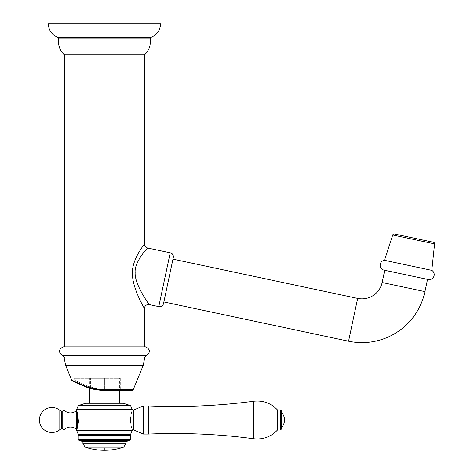 <?xml version="1.0" encoding="UTF-8"?>
<svg xmlns="http://www.w3.org/2000/svg" width="474" height="474" viewBox="0 0 474 474"><rect width="100%" height="100%" fill="white"/><g stroke="black" fill="none" stroke-linecap="round" stroke-linejoin="round"><path stroke-width="0.36" stroke-dasharray="2.37 1.78" d="M160.579 23.7L48.283 23.7M63.664 54.214L145.198 54.214M144.452 54.214L64.417 54.214L144.452 54.214M144.452 347.11L64.417 347.11L144.452 346.873M104.434 347.11L145.702 347.11L104.434 347.11M145.702 347.11L63.166 347.11M133.2 389.711L103.942 389.711C94.705 389.616 86.268 387.412 78.619 383.105C69.974 379.443 69.974 379.443 78.619 383.105A1.001 0.658 -59.9 0 0 78.874 383.59L75.603 381.997M85 386.6L90.149 388.39L90.427 387.43A49.023 49.023 0 0 0 103.954 389.332L104.434 389.332L103.954 389.332A49.023 49.023 0 0 1 90.427 387.43L80.017 382.725C72.421 379.17 72.421 379.17 80.017 382.725C72.421 379.17 72.421 379.17 80.017 382.725L90.427 387.43L90.149 388.39A50.019 50.019 0 0 0 103.954 390.333L119.436 390.333L119.436 378.329L74.169 378.329L119.436 378.329M103.942 389.711L103.954 390.333L80.657 384.574M73.458 381.256L72.824 381.072M83.3 385.866L82.5 385.492M104.434 378.329L89.426 378.329L104.434 378.329L104.434 389.332L104.434 378.329M104.434 390.333L104.434 389.332L120.686 389.332L104.434 389.332L104.434 390.333L121.688 390.333L103.954 390.333L103.954 389.332L103.954 390.333M74.128 381.463L78.874 383.59A1.001 0.587 -59.9 0 0 80.017 382.725A1.001 0.587 120.1 0 1 78.874 383.59L83.803 386.091M78.014 383.111L78.714 383.496M85.498 403.279L123.364 403.279M130.64 405.643L78.222 405.643M76.67 409.483L132.193 409.483M132.193 430.493L76.67 430.493M130.445 418.264C132.489 407.676 132.489 407.676 130.445 418.264L130.445 421.706C132.489 432.3 132.489 432.3 130.445 421.706M76.681 429.373L76.681 410.603L77.712 413.707L78.423 421.392M130.64 434.303L78.222 434.303M129.443 434.996L79.419 434.996M130.64 435.689L78.222 435.689M78.222 439.345L130.64 439.345M78.933 440.328L129.929 440.328M125.942 441.294L82.92 441.294L125.942 441.294M62.758 410.982L62.758 428.994M133.443 410.134L133.443 429.841M143.45 434.066L143.45 405.904M148.7 405.904L148.7 434.066M277.503 409.98L277.503 429.989M280.507 429.989L280.507 409.98M281.509 428.988L281.509 410.982M281.509 419.988L281.509 412.481L281.509 427.489L281.509 419.988L284.507 419.988M144.452 308.527C146.579 311.774 133.301 291.711 132.388 274.523C131.18 259.651 145.684 242.605 144.452 244.092M149.28 304.61C151.798 307.993 135.914 287.86 135.203 274.262C133.004 262.863 148.64 246.646 147.621 248.003M163.862 301.956L172.957 259.142M384.734 270.281L427.548 279.382L384.734 270.281M384.124 270.15L428.158 279.512M384.509 260.297L431.814 270.352M57.792 37.316L151.07 37.316M58.758 38.969L150.11 38.969M62.467 355.577L146.395 355.577M144.7 357.935L64.162 357.935M143.189 365.484L65.673 365.484M90.427 387.43L90.427 378.329L90.427 387.43M125.942 443.842L82.92 443.842M123.56 447.16L85.302 447.16M104.434 450.3L104.434 447.16M77.712 426.262L77.712 413.707M64.109 429.574L64.109 410.401M61.525 428.526L61.525 411.444M59.066 409.732L59.066 430.244M253.744 438.746L253.744 401.229M158.772 306.631L170.213 252.808M348.562 341.215L357.663 298.407M424.947 291.611L382.139 282.51M392.733 234.997L434.593 243.897M74.169 378.329L74.169 380.13L72.907 381.096M120.686 378.329L120.686 389.332L121.688 390.333M82.304 385.403L83.021 385.741M83.572 385.99L90.149 388.39M73.328 381.214L72.925 381.102M82.227 385.368L85.255 386.707M86.546 387.205L89.983 388.342M89.426 388.176L89.426 378.329"/><path stroke-width="0.71" d="M57.792 37.316C51.779 34.762 48.609 30.223 48.283 23.7L160.579 23.7C160.253 30.223 157.084 34.762 151.07 37.316L57.792 37.316L58.758 38.969L150.11 38.969L151.07 37.316M150.11 38.969C150.928 44.84 149.286 49.924 145.198 54.214L63.664 54.214C59.576 49.924 57.941 44.84 58.758 38.969M144.452 346.873L144.452 308.527A3.999 3.999 -31.4 0 1 149.28 304.61L158.772 306.631A3.999 3.999 -168 0 0 163.524 303.544L163.862 301.956L348.562 341.215A64.405 64.405 0 0 0 424.947 291.611L427.548 279.382M144.452 54.214L144.452 244.092C145.696 242.635 132.394 258.14 132.388 272.39C131.825 289.027 146.75 312.271 144.452 308.527M64.417 346.873L64.417 54.214M104.434 346.873L145.702 346.873C150.347 349.421 150.584 352.324 146.395 355.577L62.467 355.577C58.284 352.324 58.515 349.421 63.166 346.873L104.434 346.873M80.657 384.574L78.874 383.59A1.001 0.658 120.1 0 1 78.619 383.105C69.974 379.443 69.974 379.443 78.619 383.105C86.244 387.406 94.687 389.61 103.942 389.711L133.2 389.711L132.276 390.333L103.954 390.333A50.019 50.019 0 0 1 90.149 388.39L83.3 385.866M119.436 403.279L119.436 390.333L132.276 390.333M75.603 381.997L73.458 381.256M82.5 385.492L78.874 383.59C70.798 380.083 70.798 380.083 78.874 383.59C86.458 387.981 94.818 390.226 103.954 390.333A50.019 50.019 0 0 1 90.149 388.39L89.983 388.342M104.434 390.333L103.954 390.333L103.942 389.711M83.803 386.091L85 386.6M78.714 383.496L78.014 383.111M78.222 405.643L85.498 403.279L123.364 403.279L130.64 405.643L132.193 409.483L76.67 409.483L78.222 405.643L130.64 405.643M78.222 434.303L130.64 434.303L129.443 434.996L79.419 434.996L78.222 434.303L76.67 430.493L132.193 430.493L132.193 429.841L133.443 429.841L143.45 434.066L143.45 405.904L133.443 410.134L132.193 410.134L132.193 409.483M130.445 418.264C132.489 407.676 132.489 407.676 130.445 418.264L130.445 421.706C132.489 432.3 132.489 432.3 130.445 421.706M76.67 430.493L77.712 426.262L76.681 429.373L76.681 410.603L77.712 413.707L77.712 426.262L78.364 422.21M78.423 421.392L77.712 413.707M78.364 422.239L77.712 426.262M126.943 441.294L81.925 441.294L126.943 441.294L129.929 440.328L130.64 439.345L78.222 439.345L78.222 435.689L130.64 435.689L129.443 434.996M129.929 440.328L78.933 440.328L78.222 439.345M62.758 428.994L62.758 410.982L61.525 411.444L61.525 428.526L64.109 429.574L64.109 410.401L62.758 410.982M133.443 429.841L133.443 410.134M148.7 405.904C183.853 407.421 218.869 405.863 253.744 401.229L253.744 438.746C218.869 434.113 183.853 432.555 148.7 434.066L148.7 405.904L143.45 405.904M253.744 438.746C263.106 439.736 271.027 436.821 277.503 429.989L277.503 409.98C271.027 403.155 263.106 400.24 253.744 401.229M280.507 429.989L281.509 428.988L281.509 410.982L280.507 409.98L280.507 429.989L277.503 429.989M144.452 244.092A3.999 3.999 -140.6 0 0 147.621 248.003C148.765 246.593 134.16 261.553 135.155 272.532C134.314 285.395 151.923 308.39 149.28 304.61M147.621 248.003L170.213 252.808L158.772 306.631M384.734 270.281L382.139 282.51A20.631 20.631 0 0 1 357.663 298.407L172.957 259.142L173.294 257.554A3.999 3.999 12 0 0 170.213 252.808M173.294 257.554L163.524 303.544M384.124 270.15L428.158 279.512A5.001 5.001 0 0 0 431.814 270.352L384.509 260.297A5.001 5.001 0 0 0 384.124 270.15M431.814 270.352L434.593 243.897L392.733 234.997L384.509 260.297M434.593 243.897A1.499 1.499 0 0 0 433.414 242.273L394.469 233.996L433.414 242.273M392.733 234.997A1.499 1.499 0 0 1 394.469 233.996M72.522 380.995L71.829 380.403L65.673 365.484L64.162 357.935L144.7 357.935C144.185 357.793 144.754 357.011 146.395 355.577M65.673 365.484L143.189 365.484L144.7 357.935M85.302 447.16A59.807 59.807 0 0 0 123.56 447.16L85.302 447.16L82.92 443.842L125.942 443.842L125.942 441.294M61.525 428.526L59.066 430.244L59.066 409.732A12.508 12.508 0 0 0 39.407 419.988L59.066 419.988M357.663 298.407L348.562 341.215M382.139 282.51L424.947 291.611M64.162 357.935C64.677 357.793 64.109 357.011 62.467 355.577M133.2 389.711L143.189 365.484M72.907 381.096L82.304 385.403M83.021 385.741L83.572 385.99M74.128 381.463L73.328 381.214M78.874 383.59L82.227 385.368M85.255 386.707L86.546 387.205M89.426 403.279L89.426 388.176M64.109 410.401C68.25 413.695 72.433 413.755 76.67 410.585L76.67 409.483M130.64 434.303L132.193 430.493M130.64 439.345L130.64 435.689M81.925 441.294L78.933 440.328M79.419 434.996L78.222 435.689M82.92 443.842L82.92 441.294M123.56 447.16L125.942 443.842M76.67 429.391C72.433 426.221 68.25 426.28 64.109 429.574M61.525 411.444L59.066 409.732M39.407 419.988A12.508 12.508 0 0 0 59.066 430.244M148.7 434.066L143.45 434.066M280.507 409.98L277.503 409.98M281.509 427.489A10.878 10.878 0 0 0 281.509 412.481"/></g></svg>
